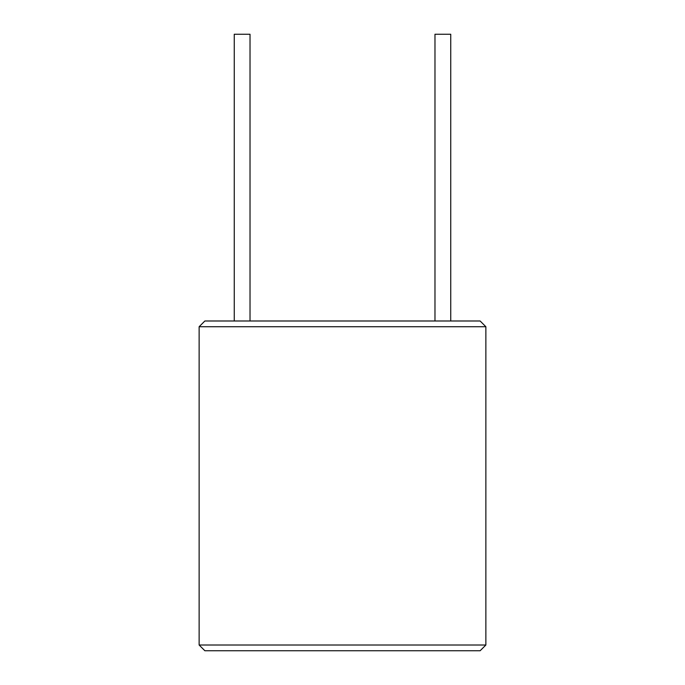 <?xml version="1.0" encoding="UTF-8"?>
<svg xmlns="http://www.w3.org/2000/svg" width="685" height="685" viewBox="0 0 685 685"><rect width="100%" height="100%" fill="white"/><g stroke="black" fill="none" stroke-linecap="round" stroke-linejoin="round"><path stroke-width="1.03" d="M199.129 326.728L204.866 320.991L480.134 320.991L485.871 326.728L485.871 645.013L199.129 645.013L199.129 326.728L485.871 326.728M234.253 320.991L234.253 34.25L250.025 34.25L250.025 320.991M450.747 320.991L450.747 34.25L434.975 34.25L434.975 320.991M485.871 645.013L480.134 650.75L204.866 650.75L199.129 645.013"/></g></svg>
